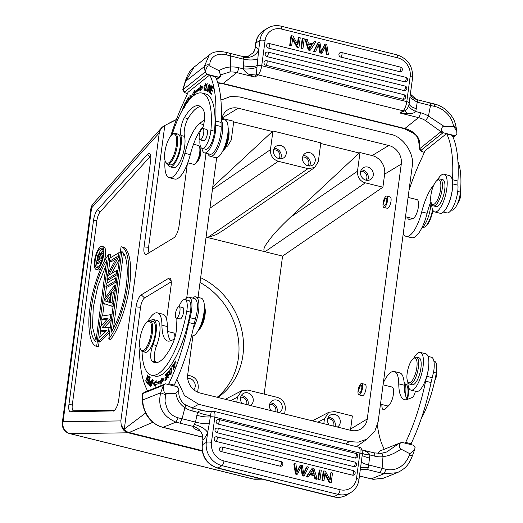 <?xml version="1.0" encoding="UTF-8"?>
<svg xmlns="http://www.w3.org/2000/svg" width="523" height="523" viewBox="0 0 523 523"><rect width="100%" height="100%" fill="white"/><g stroke="black" fill="none" stroke-linecap="round" stroke-linejoin="round"><path stroke-width="0.78" d="M217.202 397.277A70.115 62.747 58.8 0 0 200.028 282.446M333.694 426.127A5.426 4.857 58.8 0 0 329.601 418.884A5.426 4.857 58.8 0 0 327.679 418.799M275.66 411.751A5.426 4.857 58.8 0 0 271.574 404.514A5.426 4.857 58.8 0 0 269.646 404.429M279.302 412.654A6.93 6.204 58.8 0 0 279.465 412.562A6.93 6.204 58.8 0 0 282.119 405.75A6.93 6.204 58.8 0 0 276.752 400.069A6.93 6.204 58.8 0 0 272.293 400.696A6.93 6.204 58.8 0 0 271.117 410.627M270.214 402.906A6.93 6.204 -121.2 0 1 271.764 403.089A6.93 6.204 -121.2 0 1 277.059 412.098M246.647 404.567A5.426 4.857 58.8 0 0 242.561 397.33A5.426 4.857 58.8 0 0 240.632 397.245M250.288 405.469A6.93 6.204 58.8 0 0 250.452 405.377A6.93 6.204 58.8 0 0 253.106 398.565A6.93 6.204 58.8 0 0 247.739 392.884A6.93 6.204 58.8 0 0 243.273 393.512A6.93 6.204 58.8 0 0 242.103 403.442M241.201 395.715A6.93 6.204 -121.2 0 1 242.75 395.904A6.93 6.204 -121.2 0 1 248.039 404.913M323.809 423.676L324.469 418.74L328.849 412.261L334.785 411.608L352.378 415.968L350.632 429.017A15.847 14.18 -121.2 0 1 350.417 430.266M284.643 413.974L285.296 409.038C285.519 403.213 282.917 399.337 277.484 397.421L247.739 390.053L241.809 390.707L237.422 397.186L236.762 402.122M99.122 255.793L98.644 255.675L99.109 255.74L99.141 256.623L98.684 260.042L97.304 260.879L97.736 257.643L99.553 258.094M99.109 255.74L98.063 256.44L97.742 257.643M99.128 256.701L98.063 256.44M98.906 253.701L97.821 255.185L96.428 263.232L100.913 260.519L101.174 258.539L99.298 259.676L99.684 256.786L101.867 253.38L102.129 251.393L99.815 255.061L99.749 254.021L98.906 253.701L100.37 254.178M102.312 258.82L101.174 258.539M101.318 258.571L101.495 257.238L99.684 256.786M103.109 253.688L101.867 253.38M101.495 257.238L103.018 254.864M103.09 251.635L102.129 251.393M101.41 261.762L98.239 263.677L96.428 263.232M101.763 260.729L100.913 260.519M102.926 255.616A10.1 3.354 -76.1 0 0 101.495 248.144A10.1 3.354 -76.1 0 0 95.212 260.277A10.1 3.354 -76.1 0 0 96.644 267.75A10.1 3.354 -76.1 0 0 102.926 255.616M98.88 253.714A10.1 3.354 103.9 0 1 102.305 248.752M97.644 267.586A10.1 3.354 103.9 0 1 96.82 263.331M94.532 260.689A11.885 3.949 103.9 0 1 101.926 246.411A11.885 3.949 103.9 0 1 103.606 255.204A11.885 3.949 103.9 0 1 96.212 269.482A11.885 3.949 103.9 0 1 94.532 260.689M96.212 269.482L98.023 269.933A11.885 3.949 -76.1 0 0 101.017 268.031M103.914 262.088A11.885 3.949 -76.1 0 0 105.417 255.649A11.885 3.949 -76.1 0 0 103.737 246.863L101.926 246.411M96.062 340.296L92.453 326.895L93.277 307.511L97.938 285.806L106.071 265.305M95.886 341.617L106.692 260.624C91.44 284.983 85.027 333.059 95.886 341.617M96.644 346.363C89.753 345.18 87.158 326.306 89.949 307.975C91.989 290.102 100.521 264.501 108.961 254.054L96.644 346.363L98.455 346.814L99.174 341.421M110.327 257.859L110.771 254.498L108.961 254.054M109.837 261.52L108.287 273.137M107.45 279.393L106.96 283.093M106.47 286.748L104.927 298.306M104.221 303.621L102.573 315.964M102.122 319.344L101.253 325.836M100.579 330.909L99.697 337.492M123.461 253.243L113.458 328.235M121.826 251.471L111.02 332.471C126.272 308.112 132.685 260.036 121.826 251.471M121.068 246.725C127.958 247.909 130.554 266.789 127.762 285.113C125.723 302.987 117.191 328.588 108.751 339.041L121.068 246.725L122.885 247.176C129.769 248.36 132.371 267.233 129.573 285.565C127.54 303.438 119.002 329.039 110.569 339.492L108.751 339.041M108.451 331.484L98.631 341.284L99.05 338.133L106.561 330.693L100.037 330.771L100.599 326.568L108.248 318.076L101.58 319.207L101.998 316.055L110.693 314.663L110.131 318.867L102.09 327.601L109.013 327.28L108.451 331.484L109.719 331.798M106.084 331.17L101.848 331.222L100.037 330.771M107.444 318.971L103.391 319.658L101.58 319.207M111.961 314.977L110.693 314.663M111.406 319.18L110.131 318.867M104.417 327.49L111.288 320.03M110.281 327.594L109.013 327.28M109.614 332.576L100.442 341.735L98.631 341.284M109.451 302.242L106.561 301.307L110.235 296.404M104.75 300.856L109.438 302.372L110.699 292.913L104.75 300.856L106.561 301.307M114.622 285.225L114.204 288.376L111.556 291.912L110.157 302.425L112.236 303.098L111.817 306.249L103.685 303.438L104.24 299.234L114.622 285.225L115.89 285.538M111.556 291.912L113.373 292.357L111.968 302.869L110.157 302.425M113.511 303.412L112.236 303.098M113.511 303.373L111.968 302.869M113.086 306.563L111.817 306.249M115.472 288.689L114.204 288.376M113.373 292.357L115.335 289.735M105.927 286.617L115.184 281.021L115.603 277.863L106.346 283.459L105.927 286.617L107.738 287.068L116.387 281.838M116.871 278.177L115.603 277.863M115.184 281.021L116.452 281.335M106.908 279.256L116.165 273.66L116.583 270.502L108.509 275.386L118.342 257.362L118.969 252.635L109.712 258.231L109.294 261.382L117.172 256.623L107.542 274.523L106.908 279.256L108.719 279.707L117.368 274.477M115.936 258.911L111.105 261.833L109.294 261.382M120.238 252.949L118.969 252.635M119.61 257.676L118.342 257.362M111.582 273.529L119.407 259.173M117.858 270.822L116.583 270.502M116.165 273.66L117.433 273.974M114.714 410.182L73.651 410.777A7.923 2.628 103.9 0 1 72.298 404.894L96.886 220.641A7.923 2.628 103.9 0 1 100.181 211.946L149.951 156.769A7.923 2.628 103.9 0 1 150.702 156.122M100.181 211.946L97.52 209.782L147.29 154.605L149.951 156.769M97.52 209.782A9.636 3.203 -76.1 0 0 93.506 220.366L68.925 404.612A9.636 3.203 -76.1 0 0 70.566 411.778L73.651 410.777M113.87 410.895L70.566 411.778M113.053 411.156A9.636 3.203 -76.1 0 0 113.458 411.085A9.636 3.203 -76.1 0 0 118.773 399.546L150.637 160.738A9.636 3.203 -76.1 0 0 149.859 153.958A9.636 3.203 -76.1 0 0 147.29 154.605M359.719 392.799A3.766 1.249 -76.1 0 0 361.628 389.053A3.766 1.249 -76.1 0 0 361.223 385.523A3.766 1.249 -76.1 0 0 360.916 385.556A3.766 1.249 -76.1 0 0 359.007 389.308A3.766 1.249 -76.1 0 0 359.412 392.832A3.766 1.249 -76.1 0 0 359.719 392.799M359.386 394.806A5.845 1.942 103.9 0 1 358.915 394.852A5.845 1.942 103.9 0 1 358.281 389.38A5.845 1.942 103.9 0 1 361.249 383.555A5.845 1.942 103.9 0 1 361.72 383.509A5.845 1.942 103.9 0 1 362.354 388.981A5.845 1.942 103.9 0 1 359.386 394.806M358.915 394.852L362.361 395.702A5.845 1.942 -76.1 0 0 362.831 395.656A5.845 1.942 -76.1 0 0 365.799 389.831A5.845 1.942 -76.1 0 0 365.165 384.359L361.72 383.509M384.974 205.245A3.766 1.249 -76.1 0 0 386.693 201.329A3.766 1.249 -76.1 0 0 386.229 198.119A3.766 1.249 -76.1 0 0 385.673 198.302A3.766 1.249 -76.1 0 0 383.954 202.218A3.766 1.249 -76.1 0 0 384.418 205.428A3.766 1.249 -76.1 0 0 384.974 205.245M384.784 207.167A5.845 1.942 103.9 0 1 383.921 207.448A5.845 1.942 103.9 0 1 383.196 202.466A5.845 1.942 103.9 0 1 385.863 196.387A5.845 1.942 103.9 0 1 386.726 196.105A5.845 1.942 103.9 0 1 387.451 201.08A5.845 1.942 103.9 0 1 384.784 207.167M383.921 207.448L387.366 208.298A5.845 1.942 -76.1 0 0 388.229 208.017A5.845 1.942 -76.1 0 0 390.897 201.93A5.845 1.942 -76.1 0 0 390.171 196.955L386.726 196.105M365.969 180.167A5.426 4.857 58.8 0 0 362.609 171.511A5.426 4.857 58.8 0 0 360.68 171.426M366.041 180.187A6.93 6.204 58.8 0 0 370.5 179.559A6.93 6.204 58.8 0 0 373.154 172.753A6.93 6.204 58.8 0 0 367.793 167.066A6.93 6.204 58.8 0 0 363.328 167.693A6.93 6.204 58.8 0 0 360.674 174.505A6.93 6.204 58.8 0 0 366.041 180.187M361.256 169.903A6.93 6.204 -121.2 0 1 362.799 170.086A6.93 6.204 -121.2 0 1 367.584 180.37M357.497 171.217L290.376 217.313L359.229 153.01L359.987 152.553L372.134 155.56A15.847 14.18 -121.2 0 1 384.64 174.146L382.901 187.195L365.309 182.841C360.02 181.272 357.418 177.395 357.497 171.217L359.987 152.553M307.942 165.798A5.426 4.857 58.8 0 0 304.582 157.142A5.426 4.857 58.8 0 0 302.654 157.057M308.008 165.817A6.93 6.204 58.8 0 0 312.473 165.19A6.93 6.204 58.8 0 0 315.127 158.377A6.93 6.204 58.8 0 0 309.76 152.696A6.93 6.204 58.8 0 0 305.295 153.324A6.93 6.204 58.8 0 0 302.647 160.136A6.93 6.204 58.8 0 0 308.008 165.817M303.222 155.527A6.93 6.204 -121.2 0 1 304.772 155.717A6.93 6.204 -121.2 0 1 309.557 166M278.922 158.613A5.426 4.857 58.8 0 0 275.562 149.951A5.426 4.857 58.8 0 0 273.64 149.872M278.994 158.632A6.93 6.204 58.8 0 0 283.459 158.005A6.93 6.204 58.8 0 0 286.114 151.193A6.93 6.204 58.8 0 0 280.746 145.512A6.93 6.204 58.8 0 0 276.281 146.139A6.93 6.204 58.8 0 0 273.627 152.945A6.93 6.204 58.8 0 0 278.994 158.632M274.209 148.342A6.93 6.204 -121.2 0 1 275.752 148.532A6.93 6.204 -121.2 0 1 280.544 158.815M212.769 186.94L272.941 130.992L320.815 142.851L318.324 161.515L314.761 167.504L308.008 168.648L278.269 161.28L209.932 208.206M221.974 118.368L233.768 121.29L231.284 139.955L227.714 145.95L225.936 146.858M233.689 121.918L272.182 131.45M278.269 161.28C272.836 159.365 270.228 155.488 270.45 149.656L272.941 130.992M224.55 229.453L216.574 234.5L207.677 237.547L206.069 237.148M290.376 217.313C273.549 233.376 270.862 237.808 266.612 243.672C263.657 247.954 263.115 250.641 264.978 251.74L207.677 237.547L308.008 168.648M320.73 143.472L359.229 153.01M264.154 394.12L282.57 256.1L264.978 251.74L365.309 182.841M282.57 256.1L382.901 187.195M192.895 335.884L187.744 374.494A15.847 14.18 58.8 0 0 200.25 393.08L350.763 430.357A15.847 14.18 58.8 0 0 360.968 428.919A15.847 14.18 58.8 0 0 367.27 418.956L401.278 164.085A15.847 14.18 58.8 0 0 388.772 145.499L238.259 108.222A15.847 14.18 58.8 0 0 228.061 109.653A15.847 14.18 58.8 0 0 221.811 119.205M193.843 389.779A6.93 6.204 58.8 0 0 194.785 383.196A6.93 6.204 58.8 0 0 189.712 378.515A6.93 6.204 58.8 0 0 187.705 378.351M187.665 375.174L190.437 375.86C195.726 377.429 198.335 381.306 198.256 387.484L197.629 392.165M198.034 297.397L216.672 157.698M217.888 397.447A70.115 62.747 58.8 0 0 242.79 335.648A70.115 62.747 58.8 0 0 200.662 277.68M171.256 281.805L144.583 297.933A7.923 2.628 103.9 0 0 140.556 307.256L124.304 429.063L122.506 427.278L121.153 424.643C121.826 428.18 123.533 430.651 126.265 432.044L128.266 432.802L129.109 432.528L126.265 432.044M121.153 424.643L120.846 420.917L136.058 306.89A10.212 3.393 -76.1 0 1 141.243 294.867L168.471 278.406A10.212 3.393 -76.1 0 1 170.25 278.53A10.212 3.393 -76.1 0 1 171.08 285.708L166.589 319.376M149.101 252.746A7.923 2.628 103.9 0 1 148.558 247.287L164.81 125.481L162.581 126.932L163.712 126.102A9.917 9.917 0 0 0 161.489 127.945L160.568 129.292L162.581 126.932M161.725 127.69L93.316 203.532A9.904 7.937 42.1 0 0 91.597 207.919L159.273 132.888L144.06 246.921A10.212 3.393 -76.1 0 0 146.224 254.433A10.212 3.393 -76.1 0 0 146.669 254.224L173.891 237.756A10.212 3.393 -76.1 0 0 179.082 225.74L187.306 164.085M176.395 119.623L164.81 125.481M159.273 132.888L160.568 129.292M252.91 478.976A9.904 3.288 -76.1 0 0 253.197 479.009A9.904 9.303 89.2 0 0 255.433 479.264A9.904 9.904 0 0 1 252.916 478.976L69.755 433.613A9.904 3.288 103.9 0 0 70.043 433.645L253.197 479.009L261.127 478.891M152.879 422.27L129.109 432.528C126.259 431.743 124.056 429.991 122.506 427.284M124.304 429.063L145.577 413.039M192.176 407.816L198.753 404.318L184.488 395.597L176.892 379.345M200.309 150.278A5.845 1.942 103.9 0 1 200.289 155.736A5.845 1.942 103.9 0 1 197.818 160.862A5.845 1.942 103.9 0 1 197.661 160.973M186.718 297.96L206.023 153.252M220.915 100.122L230.793 96.415L239.756 96.977L390.276 134.254C402.998 136.209 415.02 154.069 412.163 166.778L378.155 421.649L374.756 431.416L367.153 439.065L358.229 442.157L349.266 441.602L345.677 443.968M349.266 441.602L198.753 404.318M337.335 427.03A6.93 6.204 58.8 0 0 337.498 426.931A6.93 6.204 58.8 0 0 340.146 420.126A6.93 6.204 58.8 0 0 334.785 414.445A6.93 6.204 58.8 0 0 330.32 415.072A6.93 6.204 58.8 0 0 329.144 424.996M328.248 417.276A6.93 6.204 -121.2 0 1 329.791 417.459A6.93 6.204 -121.2 0 1 335.086 426.474M256.956 67.264C253.093 68.703 248.569 69.239 243.385 68.873L243.424 65.846C250.092 66.82 254.675 66.702 257.172 65.506A3.962 1.183 7.6 0 1 261.722 65.715A7.923 2.628 103.9 0 1 257.963 74.854L255.093 77.143L256.329 74.024L258.63 50.371A15.847 5.263 -76.1 0 0 255.355 47.815L253.361 52.633L247.81 56.523M253.681 52.156L255.355 47.815L256.015 42.873L259.951 40.493L258.63 50.371C255.322 55.994 250.229 58.282 243.365 57.216A3.962 1.314 -76.1 0 0 242.862 56.549L248.686 56.236M310.074 47.593L312.257 44.782L309.708 48.227M309.864 48.868L308.518 43.86L312.257 44.782M311.649 45.141L308.681 44.409M309.851 48.868L310.682 47.227M314.395 41.337L312.806 43.873L308.21 42.736L307.308 39.578L305.654 39.166L308.897 49.652L310.466 50.045L315.938 41.716L314.395 41.337L312.479 43.795M308.897 49.652L308.295 50.018L305.046 39.532L305.654 39.166M308.295 50.018L309.864 50.411L310.466 50.045M341.669 52.548A2.38 2.38 0 0 0 339.872 52.816A2.38 2.125 58.8 0 0 340.8 57.105L399.696 71.69A2.38 2.125 58.8 0 0 401.226 71.474A2.38 2.38 0 0 0 400.566 67.134L341.669 52.548A2.38 0.791 103.9 0 1 342.009 54.307A2.38 0.791 103.9 0 1 340.8 57.105M266.769 60.714A2.38 2.38 0 0 0 264.971 60.988A2.38 2.125 58.8 0 0 265.9 65.27L402.998 99.22A2.38 2.125 58.8 0 0 404.527 99.004A2.38 2.38 0 0 0 403.867 94.663L266.769 60.714A2.38 0.791 103.9 0 1 267.109 62.472A2.38 0.791 103.9 0 1 265.9 65.27M267.92 52.091A2.38 2.38 0 0 0 266.122 52.365A2.38 2.125 58.8 0 0 267.05 56.647L404.148 90.603A2.38 2.125 58.8 0 0 405.678 90.387A2.38 2.38 0 0 0 405.018 86.047L267.92 52.091A2.38 0.791 103.9 0 1 268.26 53.849A2.38 0.791 103.9 0 1 267.05 56.647M269.391 43.546A2.38 2.38 0 0 0 267.586 43.821A2.38 2.125 58.8 0 0 268.515 48.103L404.979 81.902A2.38 2.125 58.8 0 0 406.508 81.686A2.38 2.38 0 0 0 405.855 77.345L269.391 43.546A2.38 0.791 103.9 0 1 269.724 45.305A2.38 0.791 103.9 0 1 268.515 48.103M313.663 51.352L317.932 42.723L318.533 42.356L314.271 50.986L313.663 51.352L315.127 51.712L315.729 51.346L314.271 50.986M321.508 51.607L319.939 42.709L318.533 42.356M318.527 45.155L319.828 52.875L320.436 52.509L319.076 43.847L315.729 51.346M319.828 52.875L321.586 53.313L322.188 52.947L320.436 52.509M325.247 45.893L325.855 45.527L322.188 52.947M325.836 45.527L326.921 54.117L326.306 54.484L327.803 54.85L328.405 54.484L326.738 44.39L325.254 44.024L324.646 44.39L321.364 50.953L321.972 50.587L325.254 44.024M325.319 46.71L326.319 54.47M326.914 54.117L328.405 54.484M321.495 51.607L321.972 50.587M302.784 38.46L301.536 47.828L302.994 48.188L304.242 38.82L302.784 38.46L302.183 38.826L300.928 48.194L302.386 48.554L302.994 48.188M301.536 47.828L300.928 48.194M298.842 37.479L297.862 44.847L293.07 36.054L291.573 35.682L290.324 45.05L291.716 45.396L292.697 38.042L297.495 46.828L298.986 47.201L300.235 37.826L298.842 37.479L298.234 37.846L297.41 44.024M290.324 45.05L289.716 45.416L290.971 36.048L291.573 35.682M289.716 45.416L291.115 45.763L291.716 45.396M297.495 46.828L296.887 47.194L298.385 47.567L298.986 47.201M292.54 39.225L296.887 47.194M209.069 88.145L207.755 90.525L207.461 89.564L209.187 84.948L209.337 88.21M208.2 85.524L207.559 91.303L208.749 89.917L209.324 88.256L209.377 84.157L208.507 85.602M210.311 89.708L209.723 91.649L210.135 91.754M209.259 90.91L208.912 90.825L209.429 89.642L209.533 91.675L210.096 91.832M208.912 90.825C208.795 92.231 209.095 92.715 209.815 92.264L210.932 86.138L211.305 87.962L211.155 85.341L209.9 88.027L210.691 89.806M209.35 92.499L209.815 92.264M182.396 110.19L183.442 107.32L183.769 107.718M184.076 107.215L183.599 106.574L182.102 110.615M184.789 106.071L184.606 104.692L185.423 103.293L185.73 104.639M186.083 104.123L185.737 102.436L185.384 102.665L185.998 102.815M184.606 104.698L184.246 104.613L184.501 106.529M185.384 102.665L184.246 104.613M206.389 90.701L206.578 89.923M205.748 89.714L207.226 83.608L205.284 90.479L206.52 90.727L206.716 89.91L205.748 89.714L206.703 89.956M205.134 89.413L204.277 89.793L205.611 84.196L205.801 85.622L206.114 85.386L205.814 83.405L204.127 86.373L204.068 90.571L204.82 89.322M188.077 101.403L188.025 100.808L187.038 102.776M186.829 102.724L186.691 101.109L187.973 99.063L187.927 98.442L186.358 100.946L186.737 101.037M186.358 100.946L186.561 103.436M201.028 89.623L200.041 89.381L199.806 91.035L203.074 87.269L200.584 85.589L200.309 87.491A66.349 22.038 -76.1 0 0 194.595 92.028L195.68 92.296A66.349 22.038 103.9 0 1 201.401 87.766L201.61 86.282M192.961 95.899L194.948 92.113M200.309 87.491L201.401 87.766M194.595 92.028L194.693 90.257L191.398 96.526L193.772 95.572M194.425 95.101L194.497 93.78A64.368 21.378 103.9 0 1 200.041 89.381M188.881 100.403L188.81 98.389L189.437 98.546M188.81 98.389L189.444 99.743M190.339 98.736L190.228 95.598M189.934 95.519L190.058 99.043M189.803 99.324L188.783 97.16L188.489 97.585L189.051 97.723M188.489 97.585L188.6 100.743M213.41 87.903L212.253 87.544L213.149 88.675L213.417 87.903L212.312 86.511L210.083 93.074L211.482 93.741L210.547 92.558L211.305 90.322L212.39 90.59M210.083 93.074L211.22 94.513L211.482 93.735M211.305 90.322L212.148 91.381L212.41 90.616L211.567 89.551L212.253 87.544M222.347 151.755L222.55 151.611A12.676 4.21 -76.1 0 0 224.779 149.022A12.676 4.21 -76.1 0 0 228.257 128.58L228.139 128.357M222.628 151.232A13.866 4.602 -76.1 0 0 223.772 149.624A13.866 4.602 -76.1 0 0 228.146 128.946M221.229 119.989A19.41 6.446 103.9 0 1 222.497 131.423A19.41 6.446 103.9 0 1 210.233 156.331L215.672 157.678A19.41 6.446 -76.1 0 0 227.936 132.77A19.41 6.446 -76.1 0 0 225.001 119.996L221.268 119.074M210.233 156.331A19.41 6.446 103.9 0 1 207.951 153.729M172.289 134.496L173.106 133.934A15.847 5.263 103.9 0 1 175.146 133.398A15.847 5.263 103.9 0 1 177.539 143.825A15.847 5.263 103.9 0 1 169.87 163.392A15.847 5.263 103.9 0 1 167.53 164.157A15.847 5.263 103.9 0 1 165.974 162.725L165.516 161.849A15.056 5.001 103.9 0 1 164.725 153.304A15.056 5.001 103.9 0 1 172.008 134.712A15.056 5.001 103.9 0 1 172.289 134.496A15.056 5.001 103.9 0 1 176.506 143.897A15.056 5.001 103.9 0 1 169.223 162.483A15.056 5.001 103.9 0 1 165.516 161.849M167.53 164.157L170.433 164.876A15.847 5.263 -76.1 0 0 172.773 164.111A15.847 5.263 -76.1 0 0 180.017 147.617A15.847 5.263 -76.1 0 0 178.049 134.117L175.146 133.398M203.8 130.417A5.845 1.942 103.9 0 1 202.695 136.725A5.845 1.942 103.9 0 1 200.074 139.837A5.845 1.942 103.9 0 1 199.158 137.922A5.845 1.942 103.9 0 1 200.257 131.606A5.845 1.942 103.9 0 1 202.885 128.495A5.845 1.942 103.9 0 1 203.8 130.417M203.355 140.654A5.943 1.974 -76.1 0 0 203.676 140.831A5.943 1.974 -76.1 0 0 204.558 140.55A5.943 1.974 -76.1 0 0 207.428 133.208A5.943 1.974 -76.1 0 0 206.533 129.299A5.943 1.974 -76.1 0 0 206.16 129.305M202.61 128.488A15.847 5.263 -76.1 0 0 203.807 110.954A45.155 14.997 -76.1 0 0 198.851 105.757A45.155 14.997 -76.1 0 0 192.176 107.934A45.155 14.997 -76.1 0 0 184.364 117.708A11.885 3.949 -76.1 0 0 180.893 135.457A17.828 5.923 103.9 0 1 179.677 152.115A17.828 5.923 103.9 0 1 172.59 165.941A17.828 5.923 103.9 0 1 169.955 166.798A17.828 5.923 103.9 0 1 167.798 164.222M172.119 134.62A58.23 19.338 103.9 0 1 193.386 95.879A58.23 19.338 103.9 0 1 201.996 93.068A58.23 19.338 103.9 0 1 210.887 130.325A13.866 4.602 103.9 0 1 204.153 147.702A13.866 4.602 103.9 0 1 202.107 148.369A13.866 4.602 103.9 0 1 199.963 139.798M169.955 166.798L173.584 167.7A17.828 5.923 -76.1 0 0 176.218 166.837A17.828 5.923 -76.1 0 0 185.024 142.112A17.828 5.923 -76.1 0 0 184.514 136.359A11.885 3.949 103.9 0 1 187.992 118.61A45.155 14.997 103.9 0 1 195.798 108.836A45.155 14.997 103.9 0 1 200.584 106.548M202.107 148.369L205.735 149.264A13.866 4.602 -76.1 0 0 207.781 148.597A13.866 4.602 -76.1 0 0 212.416 140.661A13.866 4.602 -76.1 0 0 214.515 131.221A58.23 19.338 -76.1 0 0 205.624 93.97L201.996 93.068M187.777 162.849L193.667 164.307A9.708 3.223 -76.1 0 0 194.922 163.974A9.708 3.223 -76.1 0 0 195.105 163.836A9.708 3.223 -76.1 0 0 199.799 151.853A9.708 3.223 -76.1 0 0 199.289 146.342A9.708 3.223 -76.1 0 0 198.335 145.466L193.49 144.263M195.563 163.522A8.911 2.961 -76.1 0 0 195.733 163.411A8.911 2.961 -76.1 0 0 195.903 163.287A8.911 2.961 -76.1 0 0 200.217 152.278A8.911 2.961 -76.1 0 0 199.747 147.218L199.289 146.342M187.463 93.663L184.514 92.578L184.684 91.924L206.846 74.227L209.749 74.946A46.397 15.409 -76.1 0 0 209.958 75.384A99.03 32.89 103.9 0 1 215.672 121.068L215.554 130.515A17.429 5.786 103.9 0 1 204.539 152.886A17.429 5.786 103.9 0 1 201.95 148.323M204.539 152.886L209.984 154.233A17.429 5.786 -76.1 0 0 217.581 145.518A17.429 5.786 -76.1 0 0 220.994 131.868A17.429 5.786 -76.1 0 0 221.124 126.507A19.809 6.577 103.9 0 1 221.111 122.408A99.03 32.89 -76.1 0 0 215.404 76.737A46.397 15.409 103.9 0 1 215.188 76.293L218.522 77.116L216.424 79.006M204.447 119.689L199.57 123.585A35.649 11.839 -76.1 0 0 184.867 153.285A27.732 9.211 103.9 0 1 169.328 177.715A27.732 9.211 103.9 0 1 165.039 160.6M169.328 177.715L174.767 179.069A27.732 9.211 -76.1 0 0 190.307 154.631A35.649 11.839 103.9 0 1 203.127 126.703M170.72 136.026A116.106 38.558 103.9 0 1 185.122 99.043A39.755 13.206 -76.1 0 0 187.986 92.323L209.749 74.946L215.188 76.293M432.789 204.513A12.676 4.21 103.9 0 1 431.482 203.355A12.676 4.21 103.9 0 1 431.684 191.183A12.676 4.21 103.9 0 1 437.189 180.324A12.676 4.21 103.9 0 1 438.758 179.873A12.676 4.21 103.9 0 1 439.908 193.013A12.676 4.21 103.9 0 1 432.789 204.513M437.189 180.324L438.405 179.481A13.866 4.602 103.9 0 1 440.124 178.99A13.866 4.602 103.9 0 1 440.196 179.003A13.866 4.602 103.9 0 1 441.353 193.464A13.866 4.602 103.9 0 1 433.6 205.938A13.866 4.602 103.9 0 1 433.528 205.925A13.866 4.602 103.9 0 1 432.168 204.67L431.482 203.355M435.999 206.533A13.866 4.602 -76.1 0 0 436.064 206.552A13.866 4.602 -76.1 0 0 436.136 206.565A13.866 4.602 -76.1 0 0 443.896 194.092A13.866 4.602 -76.1 0 0 442.733 179.637A13.866 4.602 -76.1 0 0 442.661 179.618M434.731 211.933L440.176 213.279A19.41 6.446 -76.1 0 0 452.434 188.372A19.41 6.446 -76.1 0 0 449.505 175.597L444.066 174.251A19.41 6.446 103.9 0 1 446.995 187.025A19.41 6.446 103.9 0 1 434.731 211.933A19.41 6.446 103.9 0 1 431.599 203.578M437.391 180.18A19.41 6.446 103.9 0 1 444.066 174.251M422.591 227.328L422.859 227.394A15.847 5.263 -76.1 0 0 424.905 226.858A15.847 5.263 -76.1 0 0 425.206 226.629A15.847 5.263 -76.1 0 0 432.541 209.553M424.905 226.858L425.715 226.296A15.056 5.001 -76.1 0 0 426.003 226.08A15.056 5.001 -76.1 0 0 432.9 210.311M457.703 203.166A5.845 1.942 -76.1 0 0 460.162 198.139A5.845 1.942 -76.1 0 0 460.338 192.85M451.231 210.069L451.63 210.168A13.866 4.602 -76.1 0 0 453.683 209.501A13.866 4.602 -76.1 0 0 460.417 192.124A58.23 19.338 -76.1 0 0 457.965 161.685M421.813 227.969A17.828 5.923 -76.1 0 0 422.12 227.74A17.828 5.923 -76.1 0 0 430.932 201.695M407.535 217.274A9.904 3.288 -76.1 0 0 408.901 219.327A9.904 3.288 -76.1 0 0 409.385 219.34L412.464 218.836A9.904 3.288 -76.1 0 0 413.928 217.895A9.708 3.223 -76.1 0 0 418.263 207.742A9.708 3.223 -76.1 0 0 417.034 199.629L408.071 197.413M443.406 212.037L446.819 212.887A17.429 5.786 -76.1 0 0 457.828 190.522A17.429 5.786 -76.1 0 0 457.952 185.168A19.809 6.577 103.9 0 1 457.945 181.069A99.03 32.89 -76.1 0 0 452.232 135.392A46.397 15.409 103.9 0 1 452.022 134.947L454.925 135.666L453.049 137.163M424.277 152.376L421.133 151.18L421.342 150.055L442.523 133.143L443.249 132.777L446.583 133.6A46.397 15.409 -76.1 0 0 446.792 134.045A99.03 32.89 103.9 0 1 452.506 179.729L452.454 181.121M452.526 187.365L452.388 189.176A17.429 5.786 103.9 0 1 448.335 204.29M434.064 184.521A35.649 11.839 -76.1 0 0 421.701 211.939A27.732 9.211 103.9 0 1 410.267 235.036A27.732 9.211 103.9 0 1 406.162 236.376A27.732 9.211 103.9 0 1 403.259 233.5M406.162 236.376L411.601 237.723A27.732 9.211 -76.1 0 0 427.141 213.286A35.649 11.839 103.9 0 1 430.887 201.433M409.058 190.058A116.106 38.558 103.9 0 1 421.956 157.698A39.755 13.206 -76.1 0 0 424.82 150.977L446.583 133.6L452.022 134.947M433.456 104.044C434.26 103.528 434.593 104.306 434.456 106.372C439.32 107.477 443.582 109.928 447.243 113.739C450.578 117.087 452.872 122.375 453.323 125.357L453.539 126.481L456.716 130.717L456.925 134.287L453.121 137.327M456.919 134.287L454.925 135.666M443.249 132.777L441.556 130.861C441.549 127.717 442.406 126.226 444.119 126.389L453.539 126.481M419.603 148.709L421.342 150.055M217.797 82.837A23.77 20.574 -128.6 0 1 223.105 83.49A3.962 1.314 103.9 0 1 222.523 83.68L404.286 128.697A3.962 1.314 -76.1 0 0 404.874 128.508A23.77 20.574 -128.6 0 1 414.34 133.208C417.602 136.647 420.361 138.582 419.806 148.61L440.987 131.698L425.376 120.499A3.962 0.771 -58.6 0 0 428.435 116.086L444.119 126.389M414.34 133.208A3.962 0.516 128.3 0 1 413.837 133.45L415.295 134.784C417.923 136.706 419.23 141.341 419.198 148.695M206.846 74.227L205.219 71.952C206.48 66.983 208.062 65.055 209.965 66.153L209.867 65.061C207.441 64.447 205.552 64.996 204.205 66.709L185.149 81.68C187.352 74.573 190.307 69.742 194.02 67.192L185.364 81.751L183.05 89.649L205.219 71.952L204.205 66.709L209.187 55.085C212.809 51.705 218.398 50.783 225.943 52.313M209.867 65.061C209.631 61.368 211.233 58.341 214.678 55.961C218.15 54.026 222.138 53.673 226.642 54.902M225.923 52.352L226.642 54.856M183.07 89.636L183.057 89.982M183.05 89.649L184.684 91.924M209.965 66.153L218.947 70.625L220.68 75.482L220.51 76.116L218.522 77.116M220.51 76.116L219.948 76.953L218.209 77.587M238.665 67.709L243.385 68.873C244.084 70.755 246.006 72.625 249.144 74.495L255.093 77.143L236.749 72.599A3.962 1.314 103.9 0 0 238.665 67.709A27.732 23.999 51.4 0 0 230.395 67.042A3.962 1.719 84.8 0 1 229.656 72.03L221.412 74.612M220.686 75.482L221 74.979M257.963 58.857C254.093 60.184 249.412 60.322 243.921 59.269L230.48 55.941L230.395 67.042C227.054 67.081 223.243 68.271 218.947 70.625M226.636 54.902L230.473 55.948C230.61 53.876 230.218 53.065 229.296 53.529M434.45 106.372L430.514 105.489C430.625 103.397 430.233 102.593 429.337 103.07M408.934 104.515L408.862 104.881C408.169 107.607 406.802 109.575 404.756 110.784L407.633 113.746C411.836 113.7 414.53 112.968 415.713 111.556L420.433 112.726A3.962 1.314 -76.1 0 1 418.518 117.616L400.167 113.073L403.037 110.784L257.963 74.854A3.962 3.426 -128.6 0 1 256.329 74.024L249.144 74.495M407.633 113.746L400.167 113.073L404.756 110.784A3.962 3.426 -128.6 0 1 403.037 110.784A7.923 2.628 -76.1 0 0 406.796 101.645A3.962 1.183 7.6 0 1 409.208 103.077A3.962 1.183 7.6 0 1 409.189 103.155C408.96 105.293 411.32 107.13 416.269 108.653L415.713 111.556C410.254 108.771 407.966 106.542 408.862 104.881L408.842 104.966M442.523 133.143L440.987 131.698L441.556 130.861M216.659 79.581L219.948 76.953M243.424 65.846L243.921 59.269L243.365 57.216M255.146 47.985L255.714 43.246C256.558 37.63 259.284 33.348 263.899 30.419A19.809 17.723 58.8 0 0 256.015 42.873A3.962 1.183 -172.4 0 0 255.714 43.246M429.926 102.881L416.949 99.664A3.962 1.314 103.9 0 1 417.459 100.331L416.269 108.653M409.954 97.507L417.079 102.155L430.521 105.489L428.435 116.086A27.732 23.999 51.4 0 0 420.433 112.726M359.974 470.21L362.158 469.321L367.316 469.327L360.942 469.732M412.399 455.121C412.784 455.788 411.751 455.814 409.313 455.206L409.882 453.716L414.497 449.904L412.542 455.448C409.555 462.561 407.58 467.758 397.199 472.7L384.13 473.701L386.026 469.308L382.104 468.314L380.018 472.707L366.8 469.432L362.629 469.216M168.792 374.631L169.367 374.416L168.275 374.148L167.752 374.403L168.837 374.684M168.936 374.664L167.85 374.396L167.857 372.69L168.596 371.938L168.903 372.611M168.89 372.631L169.066 371.284M168.354 374.906L168.354 374.56M167.706 376.965L167.308 376.867L167.621 376.423L167.824 377.096L168.641 374.814L167.563 375.298L167.543 372.716C168.21 371.147 168.72 370.67 169.066 371.278L168.831 371.01M167.308 376.867L167.635 377.887L168.903 374.01L168.275 374.148L168.903 374.01M151.422 385.085L150.879 385.569L151.748 380.535L152.317 379.999L152.435 383.013M152.186 382.947L151.709 385.157M152.788 381.313L152.513 379.214L150.402 384.281L150.683 386.353L152.415 383.071L152.788 381.313M171.551 372.147L170.243 373.795L169.988 370.376L171.054 368.591L171.302 372.082M171.472 369.924L171.812 370.009M171.609 368.264C170.158 367.839 169.517 369.8 169.687 374.148C170.812 374.906 171.518 373.344 171.806 369.46L171.25 367.813M170.544 374.363L169.687 374.148L170.047 374.586M165.686 375.096L165.15 374.958L165.118 375.697L166.902 374.193M166.602 374.115L166.798 376.318M166.497 376.24L165.163 377.665L165.686 377.796M165.163 377.665L165.124 378.397L166.759 377.05M166.464 376.972L166.667 378.959M166.366 378.887L164.941 380.411L165.477 380.541M164.941 380.411L164.908 381.143L166.654 379.286L166.955 373.043L165.15 374.958M150.519 382.261L149.787 384.68M148.983 384.091C149.107 382.241 149.539 381.613 150.284 382.202L149.774 381.829L150.859 382.104M149.545 384.627L148.977 384.124M150.376 381.98L150.689 381.45M148.715 384.882L149.519 385.569L150.761 381.463M150.526 381.404L149.964 381.012L148.722 384.863L149.807 385.131M148.898 377.26L149.761 378.26L149.016 380.515L148.231 379.606L147.976 380.384L148.761 381.287L148.087 383.313L147.251 382.346L146.996 383.13L148.016 384.307L150.206 377.698L149.153 376.482L148.898 377.26L149.983 377.528M147.976 380.384L149.068 380.652M146.996 383.13L148.081 383.398M172.237 366.551L171.858 366.46L171.91 367.074L173.093 365.165L173.466 365.257M173.093 365.165L173.499 369.781L173.355 364.041L171.858 366.46M162.509 378.979L161.424 378.711L161.221 380.352A64.368 21.378 103.9 0 1 155.978 382.476L157.063 382.744A64.368 21.378 -76.1 0 0 162.307 380.62L162.509 378.979L164.032 379.057M155.396 385.327L154.22 383.588L156.044 382.136M161.221 380.352L162.307 380.62M155.978 382.476L156.318 380.783L153.134 383.32L155.187 386.353L155.586 384.405A66.349 22.038 -76.1 0 0 160.986 382.215L160.757 384.098L164.17 378.842L161.424 378.711M154.22 383.588L153.134 383.32M161.842 382.424L160.986 382.215M146.983 381.032L147.976 374.645L145.642 381.058L147.636 376.279L146.643 382.659L148.82 375.985L147.218 381.084M174.179 364.76L174.29 363.4L175.27 361.792L174.721 366.701L174.447 366.362L174.159 367.061L174.976 367.264M174.159 367.061L174.519 367.499L175.44 360.981L174.172 364.76M198.57 329.941L198.773 329.797A12.676 4.21 -76.1 0 0 200.119 328.483A12.676 4.21 -76.1 0 0 204.643 317.291A12.676 4.21 -76.1 0 0 204.48 306.766L204.362 306.543M198.851 329.418A13.866 4.602 -76.1 0 0 199.028 329.202A13.866 4.602 -76.1 0 0 204.369 307.138M192.556 298.077A19.41 6.446 103.9 0 1 195.792 296.842A19.41 6.446 103.9 0 1 198.289 312.819A19.41 6.446 103.9 0 1 193.294 328.294M191.536 335.779L191.895 335.871A19.41 6.446 -76.1 0 0 203.735 314.166A19.41 6.446 -76.1 0 0 201.231 298.188L195.792 296.842M147.29 321.906L148.101 321.338A15.847 5.263 103.9 0 1 148.852 320.926A15.847 5.263 103.9 0 1 150.14 320.802A15.847 5.263 103.9 0 1 152.186 333.844A15.847 5.263 103.9 0 1 143.812 351.436A15.847 5.263 103.9 0 1 142.524 351.561A15.847 5.263 103.9 0 1 140.968 350.129L140.51 349.253A15.056 5.001 103.9 0 1 140.046 338.224A15.056 5.001 103.9 0 1 147.29 321.906A15.056 5.001 103.9 0 1 148.002 321.508A15.056 5.001 103.9 0 1 151.167 333.779A15.056 5.001 103.9 0 1 143.217 350.495A15.056 5.001 103.9 0 1 140.51 349.253M142.524 351.561L145.427 352.28A15.847 5.263 -76.1 0 0 146.715 352.156A15.847 5.263 -76.1 0 0 154.756 336.361A15.847 5.263 -76.1 0 0 153.043 321.521L150.14 320.802M180.049 309.407A5.845 1.942 103.9 0 1 178.742 315.349A5.845 1.942 103.9 0 1 176.297 318.03A5.845 1.942 103.9 0 1 175.355 315.31A5.845 1.942 103.9 0 1 176.663 309.361A5.845 1.942 103.9 0 1 179.108 306.687A5.845 1.942 103.9 0 1 180.049 309.407M179.579 318.84A5.943 1.974 -76.1 0 0 179.899 319.023A5.943 1.974 -76.1 0 0 180.383 318.978A5.943 1.974 -76.1 0 0 183.527 312.381A5.943 1.974 -76.1 0 0 182.756 307.485A5.943 1.974 -76.1 0 0 182.383 307.498M178.886 306.668A13.866 4.602 103.9 0 1 183.88 299.653A13.866 4.602 103.9 0 1 185.011 299.542A13.866 4.602 103.9 0 1 186.75 311.224A58.23 19.338 103.9 0 1 156.174 374.749A58.23 19.338 103.9 0 1 151.435 375.213A58.23 19.338 103.9 0 1 142.053 351.371M150.415 320.867A17.828 5.923 103.9 0 1 152.069 319.743A17.828 5.923 103.9 0 1 153.52 319.599A17.828 5.923 103.9 0 1 152.978 344.657A11.885 3.949 -76.1 0 0 151.912 360.942A45.155 14.997 -76.1 0 0 154.579 362.524A45.155 14.997 -76.1 0 0 158.253 362.164A45.155 14.997 -76.1 0 0 172.806 343.31A15.847 5.263 -76.1 0 0 176.329 323.109A13.866 4.602 103.9 0 1 176.192 317.991M151.435 375.213L155.063 376.109A58.23 19.338 -76.1 0 0 159.803 375.645A58.23 19.338 -76.1 0 0 190.379 312.12A13.866 4.602 -76.1 0 0 188.633 300.444L185.011 299.542M156.475 362.629A45.155 14.997 103.9 0 1 155.54 361.844A11.885 3.949 103.9 0 1 156.606 345.553A17.828 5.923 -76.1 0 0 157.148 320.494L153.52 319.599M175.218 336.367A8.911 2.961 -76.1 0 0 174.741 334.622L174.283 333.746A9.708 3.223 -76.1 0 0 173.329 332.87L167.635 331.458M174.898 337.551A9.708 3.223 -76.1 0 0 174.283 333.746M147.44 391.06A39.755 13.206 -76.1 0 0 146.486 388.622A116.106 38.558 103.9 0 1 139.687 356.307A27.732 9.211 103.9 0 1 139.994 347.847M147.793 321.553A27.732 9.211 103.9 0 1 157.449 312.865A27.732 9.211 103.9 0 1 161.934 325.195A35.649 11.839 -76.1 0 0 167.693 341.042A35.649 11.839 -76.1 0 0 170.596 340.754L174.375 339.244M170.661 340.735A35.649 11.839 103.9 0 1 167.373 326.542A27.732 9.211 -76.1 0 0 162.888 314.212L157.449 312.865M185.109 299.568A17.429 5.786 103.9 0 1 189.149 297.234A17.429 5.786 103.9 0 1 191.392 311.584A17.429 5.786 103.9 0 1 189.993 317.709A19.809 6.577 -76.1 0 0 188.79 322.541A99.03 32.89 103.9 0 1 168.818 383.751A46.397 15.409 -76.1 0 0 168.439 384.542L165.543 383.823L144.616 392.185L142.491 393.642L142.916 399.886C142.164 409.574 150.075 423.303 160.692 426.578A23.77 21.809 68.2 0 0 163.032 427.304A3.962 1.314 103.9 0 1 162.712 427.33L202.8 437.261M173.884 385.889A46.397 15.409 103.9 0 1 174.257 385.098A99.03 32.89 -76.1 0 0 194.229 323.881L196.838 312.931A17.429 5.786 -76.1 0 0 194.589 298.581L189.149 297.234M185.619 404.946A3.962 0.968 122.7 0 1 184.939 407.692C180.206 404.795 177.186 400.03 175.885 393.388L166.301 393.388C164.222 393.512 163.261 390.812 163.411 385.281L142.491 393.642M312.95 469.196L314.29 474.211L310.577 473.282L312.983 469.19L312.381 469.556M312.519 470.203L313.539 474.015M308.439 476.728L310.028 474.184L314.624 475.329L315.526 478.48L317.18 478.891L313.931 468.405L312.362 468.02L306.89 476.342L308.439 476.728L307.831 477.094L306.288 476.708L306.89 476.342M309.747 474.636L314.016 475.695L314.624 475.329M315.526 478.48L314.918 478.846L316.578 479.258L317.18 478.891M314.016 475.695L314.918 478.846M306.288 476.708L312.362 468.02M280.223 466.189A2.38 2.125 58.8 0 0 281.753 465.973A2.38 2.38 0 0 0 281.093 461.632A2.38 0.791 -76.1 0 1 281.433 463.391A2.38 0.791 -76.1 0 1 280.223 466.189L221.327 451.604A2.38 2.125 58.8 0 1 220.399 447.322A2.38 2.38 0 0 1 222.203 447.047A2.38 0.791 103.9 0 1 222.536 448.806A2.38 0.791 103.9 0 1 221.327 451.604M355.124 458.024A2.38 2.125 58.8 0 0 356.653 457.808A2.38 2.38 0 0 0 355.993 453.467A2.38 0.791 -76.1 0 1 356.326 455.226A2.38 0.791 -76.1 0 1 355.124 458.024L218.026 424.068A2.38 2.125 58.8 0 1 217.097 419.786A2.38 2.38 0 0 1 218.895 419.511A2.38 0.791 103.9 0 1 219.235 421.27A2.38 0.791 103.9 0 1 218.026 424.068M353.973 466.64A2.38 2.125 58.8 0 0 355.503 466.424A2.38 2.38 0 0 0 354.842 462.084A2.38 0.791 -76.1 0 1 355.176 463.842A2.38 0.791 -76.1 0 1 353.973 466.64L216.875 432.691A2.38 2.125 58.8 0 1 215.947 428.409A2.38 2.38 0 0 1 217.751 428.134A2.38 0.791 103.9 0 1 218.084 429.893A2.38 0.791 103.9 0 1 216.875 432.691M352.509 475.185A2.38 2.125 58.8 0 0 354.038 474.969A2.38 2.38 0 0 0 353.378 470.628A2.38 0.791 -76.1 0 1 353.711 472.387A2.38 0.791 -76.1 0 1 352.509 475.185L216.045 441.386A2.38 2.125 58.8 0 1 215.11 437.104A2.38 2.38 0 0 1 216.914 436.829A2.38 0.791 103.9 0 1 217.248 438.588A2.38 0.791 103.9 0 1 216.045 441.386M301.326 466.457L302.895 475.355L302.287 475.721L303.693 476.067L304.301 475.701L308.563 467.078L307.099 466.719L306.498 467.078L303.7 473.269M300.732 466.823L301.333 466.457L297.58 474.041L296.972 474.4L295.488 474.034L296.096 473.668L297.58 474.034M300.843 467.516L302.287 475.721M302.895 475.355L304.301 475.701M296.979 472.537L297.705 470.929L297.103 471.295L300.039 465.483L300.647 465.117L302.399 465.548L303.752 474.211L307.099 466.712M297.705 470.929L300.647 465.117M297.103 471.295L296.901 471.733M295.488 474.034L293.821 463.94L294.429 463.574L295.92 463.947L296.986 472.537M294.429 463.574L296.096 473.668M320.05 479.604L321.299 470.229L319.841 469.87L318.592 479.238L320.05 479.604L319.442 479.97L317.984 479.604L319.233 470.236L319.841 469.87M318.592 479.238L317.984 479.604M323.992 480.578L324.973 473.217L329.765 482.01L331.262 482.376L332.51 473.008L331.111 472.661L330.131 480.022L325.339 471.23L323.848 470.863L322.593 480.232L323.992 480.578L323.384 480.944L321.991 480.598L323.24 471.23L323.848 470.863M329.765 482.01L329.163 482.376L330.654 482.742L331.262 482.376M324.816 474.4L329.163 482.376M329.686 479.199L330.51 473.027L331.111 472.661M322.593 480.232L321.991 480.598M408.339 382.372A12.676 4.21 103.9 0 1 407.705 381.542A12.676 4.21 103.9 0 1 407.914 369.369A12.676 4.21 103.9 0 1 413.412 358.51A12.676 4.21 103.9 0 1 415.654 358.392A12.676 4.21 103.9 0 1 415.55 373.33A12.676 4.21 103.9 0 1 408.339 382.372M413.412 358.51L414.634 357.667A13.866 4.602 103.9 0 1 416.419 357.196A13.866 4.602 103.9 0 1 417.086 357.542A13.866 4.602 103.9 0 1 417.276 372.827A13.866 4.602 103.9 0 1 409.751 384.111A13.866 4.602 103.9 0 1 409.084 383.764A13.866 4.602 103.9 0 1 408.391 382.862L407.705 381.542M409.751 384.111L412.294 384.738A13.866 4.602 -76.1 0 0 419.812 373.455A13.866 4.602 -76.1 0 0 419.623 358.17A13.866 4.602 -76.1 0 0 418.956 357.824L416.419 357.196M413.615 358.366A19.41 6.446 103.9 0 1 420.289 352.443A19.41 6.446 103.9 0 1 422.793 368.421A19.41 6.446 103.9 0 1 410.96 390.125A19.41 6.446 103.9 0 1 407.822 381.764M410.96 390.125L416.4 391.472A19.41 6.446 -76.1 0 0 428.232 369.768A19.41 6.446 -76.1 0 0 425.729 353.79L420.289 352.443M361.393 461.306C361.086 462.509 363.511 463.731 368.669 464.98L368.467 467.497L360.569 467.621M362.419 452.879C362.406 453.794 364.897 454.487 369.892 454.964L368.669 464.98L382.11 468.314L382.98 456.742C386.327 455.886 390.335 456.2 401.049 449.152C399.409 448.466 399.003 446.557 399.853 443.439L399.428 443.203L401.939 442.373L399.853 443.439M358.817 447.224A7.923 2.628 -76.1 0 1 359.902 453.075L356.536 478.31A3.962 1.183 7.6 0 1 358.948 479.754L362.315 454.513A3.962 1.183 -172.4 0 0 359.902 453.075L214.829 417.145A7.923 2.628 103.9 0 0 213.711 411.287L358.785 447.217C361.236 447.23 362.419 449.662 362.315 454.513A3.962 1.183 -172.4 0 1 362.302 454.585C361.439 455.422 363.884 456.599 369.637 458.122M359.445 476.054L373.317 479.349A3.962 1.399 -82.6 0 0 373.599 479.31L383.607 478.133L397.212 472.694M409.313 455.206C407.855 459.547 404.168 464.601 399.834 467.131C395.584 469.713 390.426 470.419 386.033 469.308M414.497 449.904L415.112 447.623L413.615 445.269L410.712 444.55A46.397 15.409 103.9 0 1 411.091 443.752A99.03 32.89 -76.1 0 0 431.063 382.535L433.665 371.585A17.429 5.786 -76.1 0 0 431.423 357.235L428.01 356.392M409.882 453.716L401.049 449.152M381.274 453.389L386.739 451.944L399.428 443.203L379.437 451.186L378.691 452.31M407.162 398.964A15.847 5.263 -76.1 0 0 407.515 397.081A15.847 5.263 -76.1 0 0 407.025 385.471A15.847 5.263 -76.1 0 0 405.475 384.039L405.207 383.974M407.574 399.356A15.056 5.001 -76.1 0 0 407.947 397.375A15.056 5.001 -76.1 0 0 407.482 386.347L407.025 385.471M434.881 380.201A5.845 1.942 -76.1 0 0 436.123 377.312A5.845 1.942 -76.1 0 0 436.568 371.042M421.172 418.89A58.23 19.338 -76.1 0 0 436.28 373.023A13.866 4.602 -76.1 0 0 434.535 361.341L433.9 361.184M405.469 395.31A17.828 5.923 -76.1 0 0 404.063 381.98M387.334 406.972A9.904 3.288 103.9 0 1 387.347 405.868M381.908 404.521A9.904 3.288 -76.1 0 0 383.49 409.784A9.904 3.288 -76.1 0 0 385.327 408.973L388.798 405.521A9.904 3.288 -76.1 0 0 389.38 404.848A9.708 3.223 -76.1 0 0 393.348 394.597A9.708 3.223 -76.1 0 0 392.028 387.033L383.071 384.817M384.144 449.309A39.755 13.206 -76.1 0 0 383.313 447.276A116.106 38.558 103.9 0 1 377.416 425.238M383.339 382.771A27.732 9.211 103.9 0 1 394.283 371.52A27.732 9.211 103.9 0 1 398.761 383.849A35.649 11.839 -76.1 0 0 404.527 399.696A35.649 11.839 -76.1 0 0 407.43 399.415L412.281 397.473A5.943 1.974 -76.1 0 0 415.36 391.211M407.495 399.389A35.649 11.839 103.9 0 1 404.207 385.196A27.732 9.211 -76.1 0 0 399.722 372.866L394.283 371.52M428.749 365.544A17.429 5.786 103.9 0 1 428.226 370.238A17.429 5.786 103.9 0 1 426.82 376.364A19.809 6.577 -76.1 0 0 425.624 381.195A99.03 32.89 103.9 0 1 405.652 442.406A46.397 15.409 -76.1 0 0 405.273 443.203L401.939 442.373M410.712 444.55L405.273 443.203M378.482 453.48L379.437 451.186M381.136 453.382A3.962 1.523 -95.8 0 1 382.98 456.742A27.732 25.444 68.2 0 1 374.612 456.134L369.892 454.964C369.14 453.114 366.76 451.526 362.746 450.185L361.89 449.917M361.981 450.146L362.746 450.185M178.212 417.838L182.063 418.773L179.977 423.166L175.95 422.139L178.219 417.838C173.531 416.622 169.91 413.778 167.34 409.313L165.209 402.272C164.752 401.2 165.556 395.035 165.856 394.911L166.301 393.388M358.948 479.754C358.105 485.37 355.379 489.652 350.763 492.581A19.809 17.723 -121.2 0 1 338.015 494.372L221.955 465.633L218.026 468.007A3.962 1.314 103.9 0 1 217.575 468.105C206.775 464.326 201.61 456.677 202.087 445.151L203.035 439.83L202.63 435.476L201.715 433.083L199.335 429.749L197.413 428.154L193.229 426.212A3.962 1.314 -76.1 0 0 194.379 424.382L195.51 422.094L197.563 412.281L192.843 411.117A27.732 25.444 68.2 0 1 184.939 407.692L182.069 418.766L195.51 422.094C200.76 423.467 205.356 423.976 209.292 423.637L210.285 416.936C206.533 417.204 202.035 416.668 196.792 415.314M356.536 478.31A15.847 14.18 -121.2 0 1 340.028 489.711L223.968 460.966A3.962 1.314 103.9 0 1 221.955 465.633A19.809 17.723 -121.2 0 1 206.324 442.399L202.388 444.779L203.048 439.836A15.847 5.263 -76.1 0 0 207.638 432.528L209.292 423.637M197.413 428.147L193.229 426.206M202.832 440.026L202.623 435.476M199.943 431.148L194.079 428.631L193.196 426.441L179.977 423.166M142.589 400.795L142.916 399.886L160.698 392.78C157.449 406.502 162.535 416.288 175.95 422.139L163.032 427.304L202.787 437.15M211.246 411.392L210.338 411.614M210.285 411.627L204.258 410.934C200.93 410.45 198.701 410.901 197.563 412.281C203.872 414.562 208.193 415.55 210.534 415.262L211.318 411.366L210.338 411.621M204.258 410.928L210.324 411.621M223.968 460.966A15.847 14.18 -121.2 0 1 211.462 442.386L214.829 417.145A3.962 1.183 -172.4 0 0 210.285 416.936L210.534 415.262M165.856 394.911L160.698 392.78L163.411 385.281L165.543 383.823M142.145 394.767L142.583 400.821C142.236 403.9 143.479 408.43 146.309 414.406C149.63 420.165 154.305 424.231 160.339 426.605L162.712 427.33M142.341 395.146L142.504 393.662M175.885 393.388L178.774 389.72L178.801 388.694L177.212 386.719L168.439 384.542M317.834 422.198L324.469 418.74M96.886 220.641L93.506 220.366M68.925 404.612L72.298 404.894M270.45 149.656L212.43 189.509M350.632 429.017L367.27 418.956M401.278 164.085L384.64 174.146M372.134 155.56L388.772 145.499M238.259 108.222L222.053 118.021M230.787 400.638L237.422 397.186M141.243 294.867L144.583 297.933M171.158 280.871L168.471 278.406M140.556 307.256L136.058 306.89M120.846 420.917L63.067 421.754A9.904 9.303 89.2 0 0 70.043 433.645L128.266 432.802L202.198 451.114M69.755 433.613A9.904 9.904 0 0 1 62.315 422.689A9.904 2.948 7.6 0 1 63.028 421.78A9.904 2.948 7.6 0 1 63.067 421.754L91.597 207.919A9.904 2.948 -172.4 0 0 90.852 208.854A9.904 9.904 0 0 1 93.316 203.532M144.06 246.921L148.558 247.287M129.109 432.528L202.12 450.61M399.696 71.69A2.38 0.791 -76.1 0 0 400.899 68.892A2.38 0.791 -76.1 0 0 400.566 67.134M402.998 99.22A2.38 0.791 -76.1 0 0 404.201 96.422A2.38 0.791 -76.1 0 0 403.867 94.663M404.148 90.603A2.38 0.791 -76.1 0 0 405.351 87.805A2.38 0.791 -76.1 0 0 405.018 86.047M404.979 81.902A2.38 0.791 -76.1 0 0 406.188 79.104A2.38 0.791 -76.1 0 0 405.855 77.345M210.115 89.126L211.2 89.4M184.514 136.359L180.893 135.457M187.992 118.61L184.364 117.708M214.515 131.221L210.887 130.325M215.404 76.737L209.958 75.384M215.672 121.068L221.111 122.408M215.685 125.18L221.124 126.514M199.57 123.585L203.643 124.592M184.867 153.285L190.307 154.631M460.417 192.124L457.723 191.457M452.506 179.722L457.945 181.069M446.792 134.045L452.232 135.392M457.952 185.168L452.513 183.835M427.141 213.286L421.701 211.939M429.899 102.881L433.966 103.842C440.124 105.345 445.315 108.523 449.545 113.367C452.676 117.453 454.585 119.401 456.213 127.664L453.323 125.357M425.376 120.499A23.77 20.574 51.4 0 0 418.518 117.616L404.874 128.508L223.105 83.49L236.749 72.599A23.77 20.574 51.4 0 0 229.656 72.03M261.722 65.715L406.796 101.645L410.163 76.41A15.847 14.18 -121.2 0 0 397.657 57.824L281.596 29.079A15.847 14.18 -121.2 0 0 265.089 40.48L261.722 65.715M265.089 40.48A3.962 1.183 -172.4 0 0 259.951 40.493A19.809 17.723 -121.2 0 1 267.835 28.039L263.899 30.419M267.835 28.039C271.901 25.666 276.301 25.032 281.034 26.15A3.962 1.314 103.9 0 1 281.596 29.079M397.657 57.824A3.962 1.314 -76.1 0 0 397.094 54.895C407.894 58.674 413.052 66.323 412.575 77.849A3.962 1.183 -172.4 0 0 410.163 76.41M410.457 94.179L417.459 100.331M186.75 311.224L190.379 312.12M151.912 360.942L155.54 361.844M152.978 344.657L156.606 345.553M161.934 325.195L167.373 326.542M189.993 317.709L195.439 319.037M194.229 323.881L188.79 322.541M174.257 385.098L168.818 383.751M178.774 389.72C178.689 393.871 179.016 396.584 179.768 397.859C181.226 401.174 183.174 403.54 185.613 404.939L192.333 407.855A3.962 1.314 103.9 0 1 192.843 411.117M303.968 472.674L304.576 472.308M333.628 496.85A3.962 1.314 -76.1 0 0 334.086 496.752A19.809 17.723 58.8 0 0 346.834 494.961C342.761 497.334 338.361 497.968 333.628 496.85L217.575 468.105M202.087 445.151A3.962 1.183 7.6 0 1 202.388 444.779A19.809 17.723 58.8 0 0 218.026 468.007L334.086 496.752L338.015 494.372A3.962 1.314 -76.1 0 0 340.028 489.711M368.467 467.497A3.962 1.314 103.9 0 1 367.316 469.327M194.379 424.382C201.12 426.343 205.546 429.056 207.638 432.528L206.324 442.399A3.962 1.183 7.6 0 1 211.462 442.386M370.892 478.891A3.962 1.314 -76.1 0 0 371.212 478.859L384.13 473.701L380.018 472.707M359.458 475.95L371.212 478.859A23.77 21.809 68.2 0 0 373.599 479.31M433.534 372.343L436.28 373.023M404.207 385.196L398.761 383.849M432.273 377.691L426.82 376.364M431.063 382.535L425.624 381.195M405.652 442.406L411.091 443.752M374.612 456.134A3.962 1.314 -76.1 0 0 374.102 452.872L381.117 453.382L386.549 452.022M160.352 426.598L160.692 426.578M99.357 253.577L100.566 253.877M225.714 147.323L227.721 145.943M224.092 229.767L314.768 167.504M225.321 399.284L241.809 390.701M62.315 422.689L90.852 208.854M262.232 479.166L255.433 479.264M169.877 122.683L176.441 119.499M220.915 100.083L221.876 99.507M356.509 446.655L367.153 439.065M312.368 420.845L328.856 412.261M209.187 84.948L210.272 85.216M208.847 90.793L207.755 90.525M210.932 86.138L212.018 86.406M184.534 107.594L183.442 107.32M186.659 103.508L185.573 103.24M206.696 84.465L205.611 84.196M205.369 90.061L204.277 89.793M200.074 139.837L204.048 140.824M202.885 128.495L206.86 129.482M195.733 163.411L194.922 163.974M436.064 206.552L433.528 205.925M442.733 179.637L440.196 179.003M413.02 218.634L405.488 216.764M456.716 130.717L456.213 127.664M419.211 148.63L421.133 151.18M194.026 67.186L209.18 55.085M182.775 89.734L185.149 81.68M184.514 92.578L182.769 89.786M225.916 52.313L242.862 56.549M404.286 128.697L413.83 133.45M217.862 83.046L222.523 83.68M255.028 48.397L254.145 51.319M408.947 104.515L412.575 77.849M281.034 26.15L397.094 54.895M416.949 99.664C411.594 97.801 410.836 94.944 410.941 95.271L410.411 94.055M168.609 371.873L169.191 372.016M168.641 374.814L169.073 374.919M167.824 377.096L168.916 377.364M151.964 385.837L150.879 385.569M153.409 380.267L152.317 379.999M171.328 374.063L170.243 373.795M172.139 368.859L171.054 368.591M175.806 366.969L174.721 366.701M176.356 362.06L175.27 361.792M176.297 318.03L180.272 319.01M179.108 306.687L183.083 307.668M222.203 447.047L281.093 461.632M218.895 419.511L355.993 453.467M217.751 428.134L354.842 462.084M216.914 436.829L353.378 470.628M350.763 492.581L346.834 494.961M388.223 406.09L380.489 404.174M383.372 478.225L373.317 479.349M378.26 453.467L378.698 452.264M361.857 449.839L374.102 452.872M202.78 440.006C202.793 430.645 198.609 430.913 198.779 430.194M192.333 407.855L207.317 411.562M213.711 411.287L211.266 411.372"/></g></svg>
